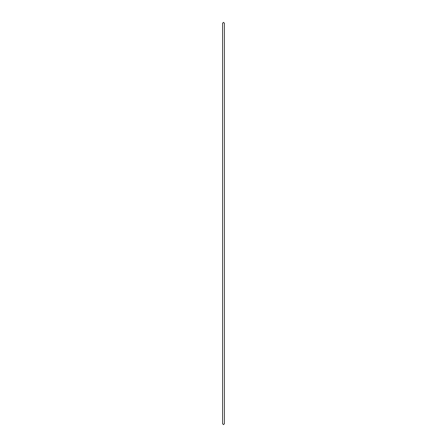 <?xml version="1.0" encoding="UTF-8"?>
<svg xmlns="http://www.w3.org/2000/svg" width="447" height="447" viewBox="0 0 447 447"><rect width="100%" height="100%" fill="white"/><g stroke="black" fill="none" stroke-linecap="round" stroke-linejoin="round"><path stroke-width="0.67" d="M223.5 22.35L224.416 23.266L224.416 423.734L223.5 424.65L222.584 423.734L222.584 23.266L223.5 22.35"/></g></svg>
